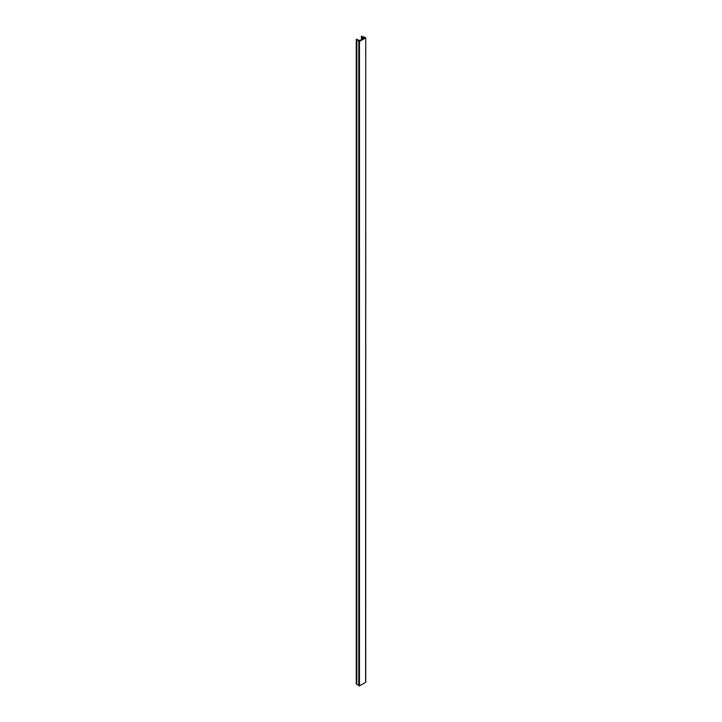 <?xml version="1.0" encoding="UTF-8"?>
<svg xmlns="http://www.w3.org/2000/svg" width="722" height="722" viewBox="0 0 722 722"><rect width="100%" height="100%" fill="white"/><g stroke="black" fill="none" stroke-linecap="round" stroke-linejoin="round"><path stroke-width="1.08" d="M365.612 682.037L365.729 37.761L361.442 36.208L361.632 39.584M364.032 38.194L359.971 40.54L356.271 39.268L356.307 683.599M358.798 685.268L356.713 684.294L356.713 39.863L359.475 41.47L359.475 685.9L358.915 685.575M365.612 37.923L359.475 41.47M365.612 682.353L359.475 685.9M362.318 39.187L362.318 36.705L361.632 36.515M362.318 36.705L362.462 39.105M364.032 37.914L362.462 36.768M356.713 39.863L356.307 39.367M356.713 684.294L356.307 683.797M356.83 39.945L356.83 684.375M361.406 36.308L361.406 39.71M356.271 39.268L356.271 683.698M358.798 685.738L358.798 41.307M365.729 37.761L365.729 682.191"/></g></svg>
